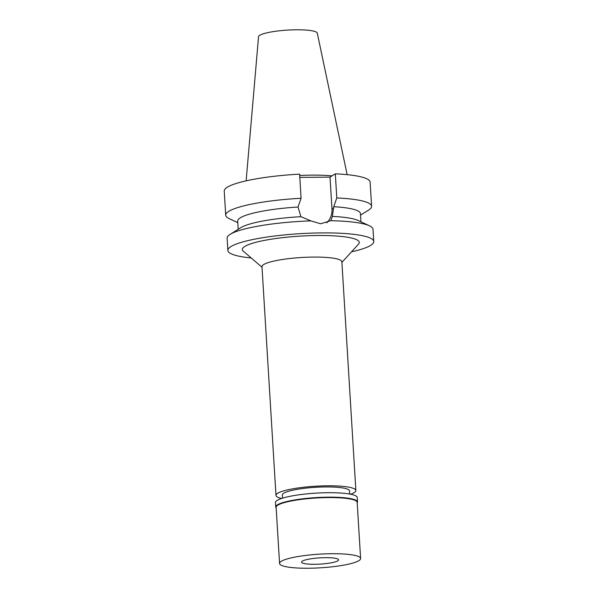 <?xml version="1.0" encoding="UTF-8"?>
<svg xmlns="http://www.w3.org/2000/svg" width="598" height="598" viewBox="0 0 598 598"><rect width="100%" height="100%" fill="white"/><g stroke="black" fill="none" stroke-linecap="round" stroke-linejoin="round"><path stroke-width="0.9" d="M347.154 174.661L317.276 33.129A29.437 4.963 176.5 0 0 291.675 29.9A29.437 4.963 176.5 0 0 259.771 35.297A29.437 4.963 176.5 0 0 258.538 36.725L246.137 180.843M332.047 175.879A51.563 8.686 176.5 0 0 299.688 175.491M349.695 494.053L349.501 490.898A33.645 5.666 176.5 0 0 320.633 487.049A33.645 5.666 176.5 0 0 283.758 493.23A33.645 5.666 176.5 0 0 282.346 495.009L282.533 498.156M281.613 498.455A40.021 6.742 -3.5 0 1 275.977 495.398A40.021 6.742 -3.5 0 1 277.659 493.283A40.021 6.742 -3.5 0 1 321.522 485.935A40.021 6.742 -3.5 0 1 355.87 490.51A40.021 6.742 -3.5 0 1 354.18 492.625A40.021 6.742 -3.5 0 1 350.645 494.232M355.87 490.51L341.877 261.789A40.021 6.742 176.5 0 0 307.536 257.207A40.021 6.742 176.5 0 0 263.673 264.563A40.021 6.742 176.5 0 0 261.984 266.671L275.977 495.398M341.914 262.365L358.531 244.126A58.582 9.867 176.5 0 0 313.95 235.552A58.582 9.867 176.5 0 0 244.806 246.451A58.582 9.867 176.5 0 0 243.304 251.175L262.021 267.254M251.205 257.962A73.083 12.311 -3.5 0 1 227.868 250.427A73.083 12.311 -3.5 0 1 230.948 246.57A73.083 12.311 -3.5 0 1 311.042 233.145A73.083 12.311 -3.5 0 1 373.765 241.51A73.083 12.311 -3.5 0 1 370.685 245.367A73.083 12.311 -3.5 0 1 351.519 251.825M373.765 241.51L373.01 229.258A73.083 12.311 176.5 0 0 369.519 225.82A73.083 12.311 176.5 0 0 330.776 220.707L320.625 223.772L310.878 220.879A73.083 12.311 176.5 0 0 230.193 234.326A73.083 12.311 176.5 0 0 230.17 234.341A73.083 12.311 176.5 0 0 227.12 238.183L227.868 250.427M330.776 220.707L332.406 216.409A61.482 10.36 -3.5 0 1 358.09 220.483L369.519 225.82M238.198 229.318L237.698 221.081A61.482 10.36 176.5 0 1 240.284 217.836A61.482 10.36 176.5 0 1 298.021 207.013L300.921 216.685L310.878 220.879M335.321 173.839L336.794 197.953A73.083 12.311 -3.5 0 1 371.605 206.273L370.132 182.158A73.083 12.311 176.5 0 0 335.321 173.839L330.021 177.135L331.972 208.979A18.68 17.574 -121.9 0 1 326.755 222.83M332.406 216.409L333.729 206.706L336.794 197.953M230.17 234.341L240.859 227.659A61.482 10.36 -3.5 0 1 240.882 227.644A61.482 10.36 -3.5 0 1 300.921 216.685M298.021 207.013L301.086 198.267L299.605 174.145A73.083 12.311 176.5 0 0 227.315 187.226A73.083 12.311 176.5 0 0 224.235 191.083L225.715 215.198A73.083 12.311 -3.5 0 1 228.787 211.341A73.083 12.311 -3.5 0 1 301.086 198.267M237.795 222.643L229.206 218.636A73.083 12.311 -3.5 0 1 225.715 215.198M330.021 177.135L299.807 177.397M360.938 221.813L360.43 213.576A61.482 10.36 176.5 0 0 333.729 206.706M371.605 206.273A73.083 12.311 -3.5 0 1 368.562 210.115A73.083 12.311 -3.5 0 1 368.532 210.13M337.825 560.819A18.56 3.125 176.5 0 0 338.61 559.84A18.56 3.125 176.5 0 0 322.681 557.717A18.56 3.125 176.5 0 0 302.334 561.133A18.56 3.125 176.5 0 0 301.556 562.113A18.56 3.125 176.5 0 0 317.486 564.235A18.56 3.125 176.5 0 0 337.825 560.819M358.897 560.64A40.604 6.84 -3.5 0 1 314.399 568.1A40.604 6.84 -3.5 0 1 279.558 563.458A40.604 6.84 -3.5 0 1 281.262 561.313A40.604 6.84 -3.5 0 1 325.761 553.853A40.604 6.84 -3.5 0 1 360.609 558.495A40.604 6.84 -3.5 0 1 358.897 560.64M360.609 558.495L357.17 502.342A40.604 6.84 176.5 0 0 322.329 497.7A40.604 6.84 176.5 0 0 277.831 505.161A40.604 6.84 176.5 0 0 276.119 507.298L279.558 563.458M276.156 507.859A40.948 6.899 -3.5 0 1 275.753 506.984A40.948 6.899 -3.5 0 1 277.479 504.817A40.948 6.899 -3.5 0 1 322.359 497.297A40.948 6.899 -3.5 0 1 357.499 501.984A40.948 6.899 -3.5 0 1 357.208 502.896M357.499 501.984L357.23 497.529A40.948 6.899 176.5 0 0 322.083 492.842A40.948 6.899 176.5 0 0 277.203 500.369A40.948 6.899 176.5 0 0 275.484 502.529L275.753 506.984M331.972 208.979L333.804 207.842M360.527 215.138L368.562 210.115"/></g></svg>
